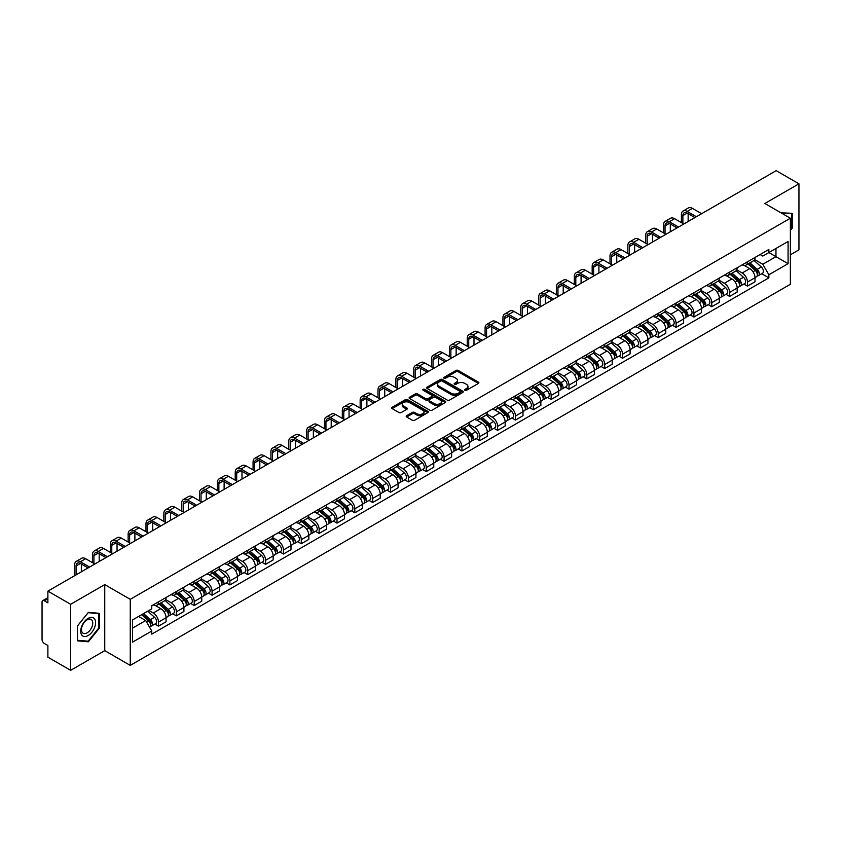 <?xml version="1.0" encoding="UTF-8"?>
<svg xmlns="http://www.w3.org/2000/svg" width="841" height="841" viewBox="0 0 841 841"><rect width="100%" height="100%" fill="white"/><g stroke="black" fill="none" stroke-linecap="round" stroke-linejoin="round"><path stroke-width="1.26" d="M464.926 390.298A1.114 0.641 0 0 0 466.492 390.298L478.424 383.412A1.587 0.915 0 0 0 478.886 382.76A1.587 0.915 0 0 0 478.424 382.119L458.208 370.45A1.587 0.915 0 0 0 455.969 370.45L444.037 377.336A1.114 0.641 0 0 0 445.604 378.24L447.149 377.346A5.078 2.933 0 0 1 454.34 377.346L456.022 378.324A5.078 2.933 0 0 1 457.515 380.395A5.078 2.933 0 0 1 456.022 382.476L454.476 383.359A1.114 0.641 0 0 0 456.053 384.274L457.599 383.38A5.078 2.933 0 0 1 464.779 383.38L466.461 384.348A5.078 2.933 0 0 1 467.953 386.429A5.078 2.933 0 0 1 466.461 388.5L464.926 389.394A1.114 0.641 0 0 0 464.926 390.298L464.926 389.394M406.666 415.696A1.587 0.915 0 0 0 406.203 416.348A1.587 0.915 0 0 0 406.666 416.999L412.342 420.269A1.587 0.915 0 0 0 414.581 420.269L427.838 412.616A1.587 0.915 0 0 0 428.3 411.974A1.587 0.915 0 0 0 427.838 411.323L407.622 399.654A1.587 0.915 0 0 0 405.373 399.654L392.127 407.307A1.587 0.915 0 0 0 391.664 407.948A1.587 0.915 0 0 0 392.127 408.6L398.97 412.553A1.587 0.915 0 0 0 401.22 412.553L406.897 409.283A1.587 0.915 0 0 0 407.359 408.631A1.587 0.915 0 0 0 406.897 407.98L403.491 406.024A4.247 2.449 0 0 1 402.25 404.29A4.247 2.449 0 0 1 404.878 402.019A4.247 2.449 0 0 1 409.504 402.555L422.813 410.24A4.247 2.449 0 0 1 424.053 411.974A4.247 2.449 0 0 1 421.436 414.235A4.247 2.449 0 0 1 416.8 413.709L414.581 412.426A1.587 0.915 0 0 0 412.342 412.426L406.666 415.696L406.666 416.999M130.26 599.328L104.747 584.6L70.655 604.29L47.884 591.139L776.18 170.66L798.95 183.811L764.858 203.49L790.372 218.218L130.26 599.328L130.26 665.389L790.372 284.269L790.372 218.218M447.265 400.106A1.587 0.915 0 0 0 449.504 400.106L462.76 392.453A1.587 0.915 0 0 0 463.223 391.811A1.587 0.915 0 0 0 462.76 391.16L442.545 379.491A1.587 0.915 0 0 0 440.295 379.491L427.049 387.144A1.587 0.915 0 0 0 426.587 387.785A1.587 0.915 0 0 0 427.049 388.437L447.265 400.106M423.622 390.539A1.114 0.641 0 0 1 424.747 390.697L424.747 389.372L445.299 401.241A1.587 0.915 0 0 1 445.762 401.893A1.587 0.915 0 0 1 445.299 402.534L432.043 410.187A1.587 0.915 0 0 1 429.804 410.187L409.588 398.518L409.588 397.225A1.587 0.915 0 0 0 409.125 397.867A1.587 0.915 0 0 0 409.588 398.518M409.588 397.225L415.254 393.945A1.587 0.915 0 0 1 417.504 393.945L425.704 398.676A1.587 0.915 0 0 0 427.943 398.676L431.706 396.51A1.587 0.915 0 0 0 432.179 395.859A1.587 0.915 0 0 0 431.706 395.207L423.17 390.287A1.114 0.641 0 0 1 424.747 389.372M70.655 604.29L70.655 670.34L47.884 657.189L47.884 645.499L44.342 643.46A3.238 1.871 -120 0 1 42.05 639.496L42.05 602.103A3.238 1.871 -120 0 1 42.723 600.621L47.884 597.646M790.372 254.812L798.95 249.861L798.95 183.811M70.655 670.34L104.747 650.65L130.26 665.389M47.884 591.139L47.884 602.829L44.342 600.789A3.238 1.871 -120 0 0 42.723 600.621M747.47 261.814A7.443 4.3 60 0 1 745.925 265.157L753.473 260.794A7.443 4.3 -120 0 0 755.018 257.451M736.748 269.824L742.204 272.978A7.443 4.3 60 0 1 747.47 282.092L755.018 277.73A7.443 4.3 -120 0 0 749.752 268.615L744.348 265.493M755.018 277.73L755.018 281.756L747.47 286.119L743.843 284.027M745.925 265.157A7.443 4.3 60 0 1 742.267 264.82M747.47 282.092L747.47 286.119M729.62 272.116A7.443 4.3 60 0 1 728.075 275.459L735.633 271.096A7.443 4.3 -120 0 0 737.168 267.753M726.004 294.329L729.62 296.421L737.168 292.069L737.168 288.032A7.443 4.3 -120 0 0 731.912 278.918L726.508 275.795M728.075 275.459A7.443 4.3 60 0 1 724.416 275.123M718.908 280.127L724.353 283.28A7.443 4.3 60 0 1 729.62 292.395L729.62 296.421M711.77 282.418A7.443 4.3 60 0 1 710.235 285.761L717.783 281.399A7.443 4.3 -120 0 0 719.328 278.066M708.154 304.642L711.77 306.723L719.328 302.371L719.328 298.334A7.443 4.3 -120 0 0 714.062 289.22L708.658 286.108M710.235 285.761A7.443 4.3 60 0 1 706.566 285.425M701.058 290.439L706.514 293.583A7.443 4.3 60 0 1 711.77 302.697L711.77 306.723M693.93 292.721A7.443 4.3 60 0 1 692.385 296.064L699.933 291.711A7.443 4.3 -120 0 0 701.478 288.368M690.303 314.944L693.93 317.036L701.478 312.673L701.478 308.647A7.443 4.3 -120 0 0 696.211 299.533L690.808 296.41M692.385 296.064A7.443 4.3 60 0 1 688.726 295.727M683.207 300.742L688.663 303.885A7.443 4.3 60 0 1 693.93 312.999L693.93 317.036M676.08 303.033A7.443 4.3 60 0 1 674.535 306.366L682.093 302.014A7.443 4.3 -120 0 0 683.628 298.671M672.464 325.246L676.08 327.338L683.628 322.976L683.628 318.949A7.443 4.3 -120 0 0 678.372 309.835L672.968 306.713M674.535 306.366A7.443 4.3 60 0 1 670.876 306.029M665.368 311.044L670.813 314.187A7.443 4.3 60 0 1 676.08 323.301L676.08 327.338M658.23 313.336A7.443 4.3 60 0 1 656.695 316.679L664.243 312.316A7.443 4.3 -120 0 0 665.778 308.973M654.613 335.548L658.23 337.64L665.788 333.278L665.788 329.252A7.443 4.3 -120 0 0 660.521 320.137L655.118 317.015M656.695 316.679A7.443 4.3 60 0 1 653.026 316.342M647.517 321.346L652.973 324.5A7.443 4.3 60 0 1 658.23 333.614L658.23 337.64M640.39 323.638A7.443 4.3 60 0 1 638.845 326.981L646.393 322.618A7.443 4.3 -120 0 0 647.938 319.275M636.763 345.851L640.39 347.943L647.938 343.58L647.938 339.554A7.443 4.3 -120 0 0 642.671 330.439L637.268 327.317M638.845 326.981A7.443 4.3 60 0 1 635.176 326.644M629.667 331.648L635.123 334.802A7.443 4.3 60 0 1 640.39 343.916L640.39 347.943M622.54 333.94A7.443 4.3 60 0 1 620.994 337.283L628.542 332.92A7.443 4.3 -120 0 0 630.088 329.577M618.913 356.153L622.54 358.245L630.088 353.893L630.088 349.856A7.443 4.3 -120 0 0 624.831 340.742L619.418 337.619M620.994 337.283A7.443 4.3 60 0 1 617.336 336.947M611.817 341.951L617.273 345.104A7.443 4.3 60 0 1 622.54 354.219L622.54 358.245M604.69 344.242A7.443 4.3 60 0 1 603.155 347.585L610.703 343.223A7.443 4.3 -120 0 0 612.237 339.89M601.073 366.466L604.69 368.547L612.237 364.195L612.237 360.158A7.443 4.3 -120 0 0 606.981 351.044L601.578 347.932M603.155 347.585A7.443 4.3 60 0 1 599.486 347.249M593.977 352.263L599.433 355.407A7.443 4.3 60 0 1 604.69 364.521L604.69 368.547M586.839 354.545A7.443 4.3 60 0 1 585.304 357.888L592.852 353.525A7.443 4.3 -120 0 0 594.398 350.192M583.223 376.768L586.839 378.86L594.398 374.497L594.398 370.471A7.443 4.3 -120 0 0 589.131 361.357L583.728 358.234M585.304 357.888A7.443 4.3 60 0 1 581.636 357.551M576.127 362.566L581.583 365.709A7.443 4.3 60 0 1 586.839 374.823L586.839 378.86M569 364.857A7.443 4.3 60 0 1 567.454 368.19L575.002 363.838A7.443 4.3 -120 0 0 576.548 360.495M565.373 387.07L569 389.162L576.548 384.8L576.548 380.773A7.443 4.3 -120 0 0 571.281 371.659L565.877 368.537M567.454 368.19A7.443 4.3 60 0 1 563.796 367.853M558.277 372.868L563.733 376.011A7.443 4.3 60 0 1 569 385.125L569 389.162M551.149 375.16A7.443 4.3 60 0 1 549.604 378.492L557.163 374.14A7.443 4.3 -120 0 0 558.697 370.797M547.533 397.373L551.149 399.464L558.697 395.102L558.697 391.076A7.443 4.3 -120 0 0 553.441 381.961L548.038 378.839M549.604 378.492A7.443 4.3 60 0 1 545.946 378.166M540.437 383.17L545.883 386.324A7.443 4.3 60 0 1 551.149 395.438L551.149 399.464M533.299 385.462A7.443 4.3 60 0 1 531.764 388.805L539.312 384.442A7.443 4.3 -120 0 0 540.858 381.099M529.683 407.675L533.299 409.767L540.858 405.404L540.858 401.378A7.443 4.3 -120 0 0 535.591 392.263L530.187 389.141M531.764 388.805A7.443 4.3 60 0 1 528.095 388.468M522.587 393.472L528.043 396.626A7.443 4.3 60 0 1 533.299 405.74L533.299 409.767M515.459 395.764A7.443 4.3 60 0 1 513.914 399.107L521.462 394.744A7.443 4.3 -120 0 0 523.007 391.401M511.833 417.977L515.459 420.069L523.007 415.706L523.007 411.68A7.443 4.3 -120 0 0 517.741 402.566L512.337 399.443M513.914 399.107A7.443 4.3 60 0 1 510.256 398.771M504.737 403.775L510.193 406.928A7.443 4.3 60 0 1 515.459 416.043L515.459 420.069M497.609 406.066A7.443 4.3 60 0 1 496.064 409.409L503.622 405.047A7.443 4.3 -120 0 0 505.157 401.704M493.993 428.29L497.609 430.371L505.157 426.019L505.157 421.982A7.443 4.3 -120 0 0 499.901 412.868L494.487 409.746M496.064 409.409A7.443 4.3 60 0 1 492.405 409.073M486.897 414.077L492.342 417.231A7.443 4.3 60 0 1 497.609 426.345L497.609 430.371M479.759 416.369A7.443 4.3 60 0 1 478.224 419.712L485.772 415.349A7.443 4.3 -120 0 0 487.307 412.016M476.143 438.592L479.759 440.673L487.317 436.321L487.317 432.295A7.443 4.3 -120 0 0 482.051 423.17L476.647 420.058M478.224 419.712A7.443 4.3 60 0 1 474.555 419.375M469.047 424.39L474.503 427.533A7.443 4.3 60 0 1 479.759 436.647L479.759 440.673M461.919 426.671A7.443 4.3 60 0 1 460.374 430.014L467.922 425.662A7.443 4.3 -120 0 0 469.467 422.319M458.292 448.894L461.919 450.986L469.467 446.624L469.467 442.597A7.443 4.3 -120 0 0 464.2 433.483L458.797 430.361M460.374 430.014A7.443 4.3 60 0 1 456.705 429.677M451.197 434.692L456.652 437.835A7.443 4.3 60 0 1 461.919 446.949L461.919 450.986M444.069 436.984A7.443 4.3 60 0 1 442.524 440.316L450.072 435.964A7.443 4.3 -120 0 0 451.617 432.621M440.442 459.197L444.069 461.288L451.617 456.926L451.617 452.9A7.443 4.3 -120 0 0 446.35 443.785L440.947 440.663M442.524 440.316A7.443 4.3 60 0 1 438.865 439.98M433.346 444.994L438.802 448.137A7.443 4.3 60 0 1 444.069 457.262L444.069 461.288M426.219 447.286A7.443 4.3 60 0 1 424.684 450.629L432.232 446.266A7.443 4.3 -120 0 0 433.767 442.923M422.603 469.499L426.219 471.591L433.767 467.228L433.767 463.202A7.443 4.3 -120 0 0 428.511 454.087L423.107 450.965M424.684 450.629A7.443 4.3 60 0 1 421.015 450.292M415.507 455.296L420.963 458.45A7.443 4.3 60 0 1 426.219 467.564L426.219 471.591M408.369 457.588A7.443 4.3 60 0 1 406.834 460.931L414.382 456.568A7.443 4.3 -120 0 0 415.927 453.225M404.752 479.801L408.369 481.893L415.927 477.53L415.927 473.504A7.443 4.3 -120 0 0 410.66 464.39L405.257 461.267M406.834 460.931A7.443 4.3 60 0 1 403.165 460.595M397.656 465.599L403.112 468.752A7.443 4.3 60 0 1 408.369 477.867L408.369 481.893M390.529 467.89A7.443 4.3 60 0 1 388.984 471.233L396.531 466.871A7.443 4.3 -120 0 0 398.077 463.528M386.902 490.103L390.529 492.195L398.077 487.843L398.077 483.806A7.443 4.3 -120 0 0 392.81 474.692L387.407 471.57M388.984 471.233A7.443 4.3 60 0 1 385.325 470.897M379.806 475.901L385.262 479.055A7.443 4.3 60 0 1 390.529 488.169L390.529 492.195M372.679 478.193A7.443 4.3 60 0 1 371.133 481.536L378.692 477.173A7.443 4.3 -120 0 0 380.227 473.84M369.062 500.416L372.679 502.498L380.227 498.145L380.227 494.119A7.443 4.3 -120 0 0 374.97 484.994L369.567 481.882M371.133 481.536A7.443 4.3 60 0 1 367.475 481.199M361.966 486.214L367.412 489.357A7.443 4.3 60 0 1 372.679 498.471L372.679 502.498M354.828 488.495A7.443 4.3 60 0 1 353.294 491.838L360.842 487.486A7.443 4.3 -120 0 0 362.387 484.143M351.212 510.718L354.828 512.81L362.387 508.448L362.387 504.421A7.443 4.3 -120 0 0 357.12 495.307L351.717 492.185M353.294 491.838A7.443 4.3 60 0 1 349.625 491.501M344.116 496.516L349.572 499.659A7.443 4.3 60 0 1 354.828 508.773L354.828 512.81M336.989 498.808A7.443 4.3 60 0 1 335.443 502.14L342.991 497.788A7.443 4.3 -120 0 0 344.537 494.445M333.362 521.021L336.989 523.113L344.537 518.75L344.537 514.724A7.443 4.3 -120 0 0 339.27 505.609L333.866 502.487M335.443 502.14A7.443 4.3 60 0 1 331.775 501.804M326.266 506.818L331.722 509.961A7.443 4.3 60 0 1 336.989 519.086L336.989 523.113M319.138 509.11A7.443 4.3 60 0 1 317.593 512.453L325.152 508.09A7.443 4.3 -120 0 0 326.686 504.747M315.522 531.323L319.138 533.415L326.686 529.052L326.686 525.026A7.443 4.3 -120 0 0 321.43 515.911L316.016 512.789M317.593 512.453A7.443 4.3 60 0 1 313.935 512.116M308.426 517.12L313.872 520.274A7.443 4.3 60 0 1 319.138 529.388L319.138 533.415M301.288 519.412A7.443 4.3 60 0 1 299.753 522.755L307.301 518.392A7.443 4.3 -120 0 0 308.836 515.049M297.672 541.625L301.288 543.717L308.836 539.354L308.836 535.328A7.443 4.3 -120 0 0 303.58 526.214L298.177 523.091M299.753 522.755A7.443 4.3 60 0 1 296.085 522.419M290.576 527.423L296.032 530.576A7.443 4.3 60 0 1 301.288 539.691L301.288 543.717M283.438 529.714A7.443 4.3 60 0 1 281.903 533.057L289.451 528.695A7.443 4.3 -120 0 0 290.997 525.352M279.822 551.927L283.449 554.019L290.997 549.667L290.997 545.63A7.443 4.3 -120 0 0 285.73 536.516L280.326 533.394M281.903 533.057A7.443 4.3 60 0 1 278.234 532.721M272.726 537.725L278.182 540.879A7.443 4.3 60 0 1 283.449 549.993L283.449 554.019M265.598 540.017A7.443 4.3 60 0 1 264.053 543.36L271.601 538.997A7.443 4.3 -120 0 0 273.146 535.664M261.971 562.24L265.598 564.322L273.146 559.969L273.146 555.933A7.443 4.3 -120 0 0 267.88 546.818L262.476 543.707M264.053 543.36A7.443 4.3 60 0 1 260.395 543.023M254.876 548.038L260.332 551.181A7.443 4.3 60 0 1 265.598 560.295L265.598 564.322M247.748 550.319A7.443 4.3 60 0 1 246.203 553.662L253.761 549.299A7.443 4.3 -120 0 0 255.296 545.967M244.132 572.542L247.748 574.634L255.296 570.272L255.296 566.245A7.443 4.3 -120 0 0 250.04 557.131L244.636 554.009M246.203 553.662A7.443 4.3 60 0 1 242.544 553.325M237.036 558.34L242.492 561.483A7.443 4.3 60 0 1 247.748 570.597L247.748 574.634M229.898 560.632A7.443 4.3 60 0 1 228.363 563.964L235.911 559.612A7.443 4.3 -120 0 0 237.456 556.269M226.282 582.845L229.898 584.937L237.456 580.574L237.456 576.548A7.443 4.3 -120 0 0 232.19 567.433L226.786 564.311M228.363 563.964A7.443 4.3 60 0 1 224.694 563.628M219.186 568.642L224.642 571.785A7.443 4.3 60 0 1 229.898 580.9L229.898 584.937M212.058 570.934A7.443 4.3 60 0 1 210.513 574.266L218.061 569.914A7.443 4.3 -120 0 0 219.606 566.571M208.431 593.147L212.058 595.239L219.606 590.876L219.606 586.85A7.443 4.3 -120 0 0 214.339 577.735L208.936 574.613M210.513 574.266A7.443 4.3 60 0 1 206.854 573.94M201.335 578.944L206.791 582.098A7.443 4.3 60 0 1 212.058 591.212L212.058 595.239M194.208 581.236A7.443 4.3 60 0 1 192.663 584.579L200.221 580.216A7.443 4.3 -120 0 0 201.756 576.873M190.592 603.449L194.208 605.541L201.756 601.178L201.756 597.152A7.443 4.3 -120 0 0 196.5 588.038L191.096 584.915M192.663 584.579A7.443 4.3 60 0 1 189.004 584.243M183.496 589.247L188.941 592.4A7.443 4.3 60 0 1 194.208 601.515L194.208 605.541M176.358 591.538A7.443 4.3 60 0 1 174.823 594.881L182.371 590.519A7.443 4.3 -120 0 0 183.916 587.176M172.741 613.751L176.358 615.843L183.916 611.491L183.916 607.454A7.443 4.3 -120 0 0 178.649 598.34L173.246 595.218M174.823 594.881A7.443 4.3 60 0 1 171.154 594.545M165.645 599.549L171.101 602.703A7.443 4.3 60 0 1 176.358 611.817L176.358 615.843M158.518 601.841A7.443 4.3 60 0 1 156.973 605.184L164.521 600.821A7.443 4.3 -120 0 0 166.066 597.478M154.891 624.064L158.518 626.146L166.066 621.793L166.066 617.757A7.443 4.3 -120 0 0 160.799 608.642L155.396 605.531M156.973 605.184A7.443 4.3 60 0 1 153.304 604.847M148.899 610.492L153.251 613.005A7.443 4.3 60 0 1 158.518 622.119L158.518 626.146M760.106 254.518L762.798 256.063L788.08 241.472L775.959 248.473L775.959 256.663L762.798 264.253L754.598 259.522M132.542 628.132L145.703 620.532L151.769 631.034L132.542 642.135L132.542 619.943L151.769 608.842L151.769 605.741L768.863 249.462L768.863 252.563L788.08 263.664L768.863 274.755L762.798 264.253M788.08 241.472L788.08 263.664M151.769 631.034L151.769 634.146L768.863 277.866L768.863 274.755M790.372 230.402L792.254 228.058L792.254 213.341L780.9 212.752L791.686 213.635L791.686 227.89L790.372 229.53M104.747 584.6L104.747 650.65M77.34 640.81L88.379 641.799L99.427 628.059L99.427 613.341L88.379 612.353L77.34 626.093L77.34 640.81M145.703 620.532L138.607 616.442M761.694 273.724L768.863 277.866M791.686 227.722L792.254 228.058M87.222 641.115L88.379 641.799M98.849 627.733L99.427 628.059M465.367 390.455L466.461 389.825A5.078 2.933 0 0 0 467.953 387.743L467.953 386.429M457.515 380.395L457.515 381.719A5.078 2.933 0 0 1 456.022 383.79L454.918 384.432M478.403 383.422L458.208 371.764A1.587 0.915 0 0 0 455.969 371.764L444.479 378.397M462.739 392.463L442.545 380.815A1.587 0.915 0 0 0 440.295 380.815L427.07 388.447L427.049 387.144M459.953 392.263A1.114 0.641 0 0 0 459.953 391.349L442.208 381.11A1.114 0.641 0 0 0 440.642 381.11L439.013 382.045A5.078 2.933 0 0 0 437.52 384.127A5.078 2.933 0 0 0 439.013 386.198L451.133 393.199A5.078 2.933 0 0 0 458.324 393.199L459.953 392.263L459.953 393.577A1.114 0.641 0 0 0 460.279 393.125L460.279 391.811M437.52 384.127L437.52 385.451A5.078 2.933 0 0 0 439.013 387.522L439.013 386.198M459.953 393.577L458.324 394.524A5.078 2.933 0 0 1 451.133 394.524L439.013 387.522M409.609 398.529L415.254 395.27L415.254 393.945M432.179 395.859L432.179 397.183A1.587 0.915 0 0 1 431.706 397.825L427.943 400.001A1.587 0.915 0 0 1 425.704 400.001L417.504 395.27A1.587 0.915 0 0 0 415.254 395.27M424.747 390.697L445.278 402.555M434.208 403.596A4.247 2.449 0 0 0 438.834 404.122A4.247 2.449 0 0 0 441.462 401.861A4.247 2.449 0 0 0 440.211 400.127L435.533 397.415A1.587 0.915 0 0 0 433.283 397.415L429.52 399.591A1.587 0.915 0 0 0 429.057 400.232A1.587 0.915 0 0 0 429.52 400.884L434.208 403.596L434.208 404.91A4.247 2.449 0 0 0 438.834 405.446A4.247 2.449 0 0 0 441.462 403.175L441.462 401.861M429.057 400.232L429.057 401.556A1.587 0.915 0 0 0 429.52 402.208L429.52 400.884M434.208 404.91L429.52 402.208M424.053 411.974L424.053 413.288A4.247 2.449 0 0 1 421.436 415.559A4.247 2.449 0 0 1 416.8 415.023L414.581 413.751A1.587 0.915 0 0 0 412.342 413.751L406.687 417.01M402.25 404.29L402.25 405.614A4.247 2.449 0 0 0 403.491 407.338L403.491 406.024M406.897 407.98L406.897 409.283L403.491 407.338M427.817 412.637L407.622 400.978A1.587 0.915 0 0 0 405.373 400.978L392.148 408.61M747.985 263.969L755.26 270.455A4.047 2.334 60 0 1 756.522 276.71L755.018 277.583M748.175 264.137L751.602 266.113M748.721 263.538L756.805 270.76A1.945 1.125 60 0 1 757.415 273.767A1.945 1.125 60 0 1 757.247 273.84M749.93 262.844L757.205 269.33A4.047 2.334 60 0 1 758.466 275.585A4.047 2.334 60 0 1 757.247 275.722M753.988 260.405L761.315 266.954A4.047 2.334 60 0 1 762.587 273.209L758.466 275.585M682.881 223.475L682.881 215.611A6.066 3.501 60 0 1 684.143 212.836A6.066 3.501 60 0 1 687.181 213.13L694.897 217.588M701.646 213.698L692.437 208.379A8.168 4.72 -120 0 0 688.358 207.969L683.092 211.007A8.168 4.72 -120 0 0 681.399 214.749L681.399 222.613M696.39 216.736L687.181 211.417A8.168 4.72 -120 0 0 683.092 211.007M688.148 221.488L688.148 213.698M730.135 274.271L737.41 280.757A4.047 2.334 60 0 1 738.682 287.012L737.168 287.885M730.324 274.439L733.751 276.416M730.871 273.851L738.966 281.062A1.945 1.125 60 0 1 739.575 284.069A1.945 1.125 60 0 1 739.397 284.142M732.08 273.146L739.355 279.632A4.047 2.334 60 0 1 740.627 285.887A4.047 2.334 60 0 1 739.407 286.024M736.138 270.707L743.476 277.257A4.047 2.334 60 0 1 744.748 283.512L740.627 285.887M712.285 284.573L719.56 291.06A4.047 2.334 60 0 1 720.832 297.315L719.318 298.187M712.485 284.742L715.901 286.718M713.021 284.153L721.115 291.375A1.945 1.125 60 0 1 721.725 294.371A1.945 1.125 60 0 1 721.546 294.445M714.23 283.449L721.504 289.945A4.047 2.334 60 0 1 722.776 296.19A4.047 2.334 60 0 1 721.557 296.326M718.288 281.02L725.625 287.559A4.047 2.334 60 0 1 726.897 293.814L722.776 296.19M790.982 213.225L791.686 213.635M94.591 618.934A10.512 6.076 120 0 0 84.436 621.657A10.512 6.076 120 0 0 81.714 634.955A10.512 6.076 120 0 0 91.869 632.232A10.512 6.076 120 0 0 94.591 618.934M91.984 620.269A7.958 4.594 120 0 0 91.091 619.449A7.958 4.594 120 0 0 83.69 623.16A7.958 4.594 120 0 0 82.239 632.4A7.958 4.594 120 0 0 83.133 633.231A7.958 4.594 120 0 0 90.544 629.52A7.958 4.594 120 0 0 91.984 620.269M88.158 641.199L77.456 640.253L77.456 625.988L88.158 612.679L98.849 613.636L98.849 627.901L88.158 641.199M98.145 613.226L98.849 613.636M665.042 233.777L665.042 225.914A6.066 3.501 60 0 1 666.293 223.138A6.066 3.501 60 0 1 669.331 223.433L677.047 227.9M683.807 224L674.587 218.681A8.168 4.72 -120 0 0 670.508 218.282L665.242 221.32A8.168 4.72 -120 0 0 663.549 225.052L663.549 232.915M678.54 227.038L669.331 221.719A8.168 4.72 -120 0 0 665.242 221.32M670.298 231.79L670.298 224M647.192 244.079L647.192 236.216A6.066 3.501 60 0 1 648.453 233.441A6.066 3.501 60 0 1 651.481 233.745L659.207 238.203M665.956 234.303L656.747 228.983A8.168 4.72 -120 0 0 652.658 228.584L647.402 231.622A8.168 4.72 -120 0 0 645.709 235.364L645.709 243.217M660.69 237.341L651.481 232.021A8.168 4.72 -120 0 0 647.402 231.622M652.458 242.092L652.458 234.303M694.445 294.876L701.72 301.362A4.047 2.334 60 0 1 702.981 307.617L701.478 308.489M694.634 295.054L698.062 297.031M695.181 294.455L703.265 301.677A1.945 1.125 60 0 1 703.875 304.673A1.945 1.125 60 0 1 703.696 304.747M696.39 293.751L703.665 300.248A4.047 2.334 60 0 1 704.926 306.502A4.047 2.334 60 0 1 703.707 306.629M700.448 291.322L707.775 297.861A4.047 2.334 60 0 1 709.047 304.116L704.926 306.502M676.595 305.178L683.87 311.675A4.047 2.334 60 0 1 685.142 317.93L683.628 318.792M676.784 305.357L680.211 307.333M677.331 304.757L685.426 311.979A1.945 1.125 60 0 1 686.035 314.986A1.945 1.125 60 0 1 685.857 315.049M678.54 304.064L685.814 310.55A4.047 2.334 60 0 1 687.086 316.805A4.047 2.334 60 0 1 685.857 316.931M682.598 301.625L689.935 308.174A4.047 2.334 60 0 1 691.197 314.429L687.086 316.805M658.745 315.491L666.019 321.977A4.047 2.334 60 0 1 667.291 328.232L665.778 329.104M658.945 315.659L662.361 317.635M659.481 315.06L667.575 322.282A1.945 1.125 60 0 1 668.185 325.288A1.945 1.125 60 0 1 668.006 325.351M660.69 314.366L667.964 320.852A4.047 2.334 60 0 1 669.236 327.107A4.047 2.334 60 0 1 668.017 327.233M664.747 311.927L672.085 318.476A4.047 2.334 60 0 1 673.357 324.731L669.236 327.107M629.341 254.381L629.341 246.518A6.066 3.501 60 0 1 630.603 243.743A6.066 3.501 60 0 1 633.63 244.048L641.357 248.505M648.106 244.605L638.897 239.286A8.168 4.72 -120 0 0 634.808 238.886L629.552 241.924A8.168 4.72 -120 0 0 627.859 245.667L627.859 253.519M642.85 247.643L633.63 242.324A8.168 4.72 -120 0 0 629.552 241.924M634.608 252.405L634.608 244.605M611.502 264.684L611.502 256.831A6.066 3.501 60 0 1 612.753 254.045A6.066 3.501 60 0 1 615.791 254.35L623.507 258.807M630.256 254.907L621.047 249.598A8.168 4.72 -120 0 0 616.968 249.188L611.701 252.226A8.168 4.72 -120 0 0 610.009 255.969L610.009 263.832M625 257.945L615.791 252.636A8.168 4.72 -120 0 0 611.701 252.226M616.758 262.707L616.758 254.907M593.651 274.986L593.651 267.133A6.066 3.501 60 0 1 594.913 264.347A6.066 3.501 60 0 1 597.94 264.652L605.667 269.109M612.416 265.209L603.207 259.901A8.168 4.72 -120 0 0 599.118 259.491L593.851 262.529A8.168 4.72 -120 0 0 592.169 266.271L592.169 274.134M607.149 268.247L597.94 262.939A8.168 4.72 -120 0 0 593.851 262.529M598.918 273.01L598.918 265.209M640.905 325.793L648.169 332.279A4.047 2.334 60 0 1 649.441 338.534L647.938 339.407M641.094 325.961L644.521 327.937M641.63 325.362L649.725 332.584A1.945 1.125 60 0 1 650.335 335.591A1.945 1.125 60 0 1 650.156 335.664M642.85 324.668L650.114 331.154A4.047 2.334 60 0 1 651.386 337.409A4.047 2.334 60 0 1 650.167 337.535M646.897 322.229L654.235 328.778A4.047 2.334 60 0 1 655.507 335.033L651.386 337.409M575.801 285.299L575.801 277.435A6.066 3.501 60 0 1 577.063 274.66A6.066 3.501 60 0 1 580.09 274.954L587.817 279.412M594.566 275.522L585.357 270.203A8.168 4.72 -120 0 0 581.268 269.793L576.011 272.831A8.168 4.72 -120 0 0 574.319 276.573L574.319 284.437M589.299 278.56L580.09 273.241A8.168 4.72 -120 0 0 576.011 272.831M581.068 283.312L581.068 275.522M623.055 336.095L630.33 342.581A4.047 2.334 60 0 1 631.602 348.836L630.088 349.709M623.244 336.263L626.671 338.24M623.791 335.675L631.885 342.886A1.945 1.125 60 0 1 632.485 345.893A1.945 1.125 60 0 1 632.316 345.966M625 334.97L632.274 341.457A4.047 2.334 60 0 1 633.546 347.711A4.047 2.334 60 0 1 632.316 347.848M629.057 332.531L636.395 339.081A4.047 2.334 60 0 1 637.657 345.336L633.546 347.711M557.961 295.601L557.961 287.738A6.066 3.501 60 0 1 559.212 284.962A6.066 3.501 60 0 1 562.251 285.257L569.967 289.714M576.716 285.824L567.507 280.505A8.168 4.72 -120 0 0 563.428 280.106L558.161 283.144A8.168 4.72 -120 0 0 556.469 286.876L556.469 294.739M571.46 288.862L562.251 283.543A8.168 4.72 -120 0 0 558.161 283.144M563.218 293.614L563.218 285.824M605.205 346.397L612.479 352.884A4.047 2.334 60 0 1 613.751 359.139L612.237 360.011M605.404 346.566L608.821 348.542M605.941 345.977L614.035 353.199A1.945 1.125 60 0 1 614.645 356.195A1.945 1.125 60 0 1 614.466 356.269M607.149 345.273L614.424 351.759A4.047 2.334 60 0 1 615.696 358.014A4.047 2.334 60 0 1 614.477 358.15M611.207 342.844L618.545 349.383A4.047 2.334 60 0 1 619.817 355.638L615.696 358.014M540.111 305.903L540.111 298.04A6.066 3.501 60 0 1 541.362 295.265A6.066 3.501 60 0 1 544.4 295.569L552.127 300.027M558.876 296.127L549.667 290.807A8.168 4.72 -120 0 0 545.578 290.408L540.311 293.446A8.168 4.72 -120 0 0 538.618 297.178L538.618 305.041M553.609 299.165L544.4 293.845A8.168 4.72 -120 0 0 540.311 293.446M545.367 303.916L545.367 296.127M587.365 356.7L594.629 363.186A4.047 2.334 60 0 1 595.901 369.441L594.398 370.313M587.554 356.868L590.981 358.844M588.09 356.279L596.185 363.501A1.945 1.125 60 0 1 596.795 366.497A1.945 1.125 60 0 1 596.616 366.571M589.31 355.575L596.574 362.072A4.047 2.334 60 0 1 597.846 368.326A4.047 2.334 60 0 1 596.626 368.453M593.357 353.146L600.695 359.685A4.047 2.334 60 0 1 601.967 365.94L597.846 368.326M522.261 316.205L522.261 308.342A6.066 3.501 60 0 1 523.523 305.567A6.066 3.501 60 0 1 526.55 305.872L534.277 310.329M541.026 306.429L531.817 301.11A8.168 4.72 -120 0 0 527.727 300.71L522.471 303.748A8.168 4.72 -120 0 0 520.779 307.491L520.779 315.343M535.759 309.467L526.55 304.148A8.168 4.72 -120 0 0 522.471 303.748M527.528 314.219L527.528 306.429M569.515 367.002L576.789 373.499A4.047 2.334 60 0 1 578.051 379.754L576.548 380.616M569.704 367.181L573.131 369.157M570.251 366.581L578.335 373.803A1.945 1.125 60 0 1 578.944 376.8A1.945 1.125 60 0 1 578.776 376.873M571.46 365.877L578.734 372.374A4.047 2.334 60 0 1 579.996 378.629A4.047 2.334 60 0 1 578.776 378.755M575.517 363.449L582.845 369.998A4.047 2.334 60 0 1 584.117 376.253L579.996 378.629M504.411 326.508L504.411 318.644A6.066 3.501 60 0 1 505.672 315.869A6.066 3.501 60 0 1 508.71 316.174L516.427 320.631M523.176 316.731L513.967 311.412A8.168 4.72 -120 0 0 509.888 311.012L504.621 314.05A8.168 4.72 -120 0 0 502.929 317.793L502.929 325.646M517.919 319.769L508.71 314.46A8.168 4.72 -120 0 0 504.621 314.05M509.678 324.531L509.678 316.731M551.664 377.304L558.939 383.801A4.047 2.334 60 0 1 560.211 390.056L558.697 390.928M551.854 377.483L555.281 379.459M552.4 376.884L560.495 384.106A1.945 1.125 60 0 1 561.105 387.112A1.945 1.125 60 0 1 560.926 387.175M553.609 376.19L560.884 382.676A4.047 2.334 60 0 1 562.156 388.931A4.047 2.334 60 0 1 560.936 389.057M557.667 373.751L565.005 380.3A4.047 2.334 60 0 1 566.277 386.555L562.156 388.931M486.571 336.81L486.571 328.957A6.066 3.501 60 0 1 487.822 326.171A6.066 3.501 60 0 1 490.86 326.476L498.576 330.934M505.336 327.033L496.116 321.725A8.168 4.72 -120 0 0 492.038 321.315L486.771 324.353A8.168 4.72 -120 0 0 485.078 328.095L485.078 335.958M500.069 330.071L490.86 324.763A8.168 4.72 -120 0 0 486.771 324.353M491.827 334.834L491.827 327.033M533.814 387.617L541.089 394.103A4.047 2.334 60 0 1 542.361 400.358L540.847 401.231M534.014 387.785L537.431 389.761M534.55 387.186L542.645 394.408A1.945 1.125 60 0 1 543.254 397.415A1.945 1.125 60 0 1 543.076 397.478M535.759 386.492L543.034 392.978A4.047 2.334 60 0 1 544.306 399.233A4.047 2.334 60 0 1 543.086 399.359M539.817 384.053L547.155 390.602A4.047 2.334 60 0 1 548.427 396.857L544.306 399.233M468.721 347.112L468.721 339.259A6.066 3.501 60 0 1 469.982 336.484A6.066 3.501 60 0 1 473.01 336.778L480.737 341.236M487.486 337.346L478.277 332.027A8.168 4.72 -120 0 0 474.187 331.617L468.931 334.655A8.168 4.72 -120 0 0 467.239 338.397L467.239 346.261M482.219 340.384L473.01 335.065A8.168 4.72 -120 0 0 468.931 334.655M473.988 345.136L473.988 337.346M515.975 397.919L523.249 404.405A4.047 2.334 60 0 1 524.511 410.66L523.007 411.533M516.164 398.087L519.591 400.064M516.71 397.488L524.795 404.71A1.945 1.125 60 0 1 525.404 407.717A1.945 1.125 60 0 1 525.226 407.79M517.919 396.794L525.194 403.281A4.047 2.334 60 0 1 526.455 409.535A4.047 2.334 60 0 1 525.236 409.672M521.967 394.355L529.304 400.905A4.047 2.334 60 0 1 530.576 407.16L526.455 409.535M450.871 357.425L450.871 349.562A6.066 3.501 60 0 1 452.132 346.786A6.066 3.501 60 0 1 455.16 347.081L462.886 351.538M469.635 347.648L460.426 342.329A8.168 4.72 -120 0 0 456.337 341.919L451.081 344.957A8.168 4.72 -120 0 0 449.388 348.7L449.388 356.563M464.369 350.686L455.16 345.367A8.168 4.72 -120 0 0 451.081 344.957M456.137 355.438L456.137 347.648M498.124 408.221L505.399 414.708A4.047 2.334 60 0 1 506.671 420.963L505.157 421.835M498.314 408.39L501.741 410.366M498.86 407.801L506.955 415.023A1.945 1.125 60 0 1 507.565 418.019A1.945 1.125 60 0 1 507.386 418.093M500.069 407.097L507.344 413.583A4.047 2.334 60 0 1 508.616 419.838A4.047 2.334 60 0 1 507.386 419.974M504.127 404.668L511.465 411.207A4.047 2.334 60 0 1 512.726 417.462L508.616 419.838M433.031 367.727L433.031 359.864A6.066 3.501 60 0 1 434.282 357.089A6.066 3.501 60 0 1 437.32 357.393L445.036 361.851M451.785 357.951L442.576 352.631A8.168 4.72 -120 0 0 438.497 352.232L433.231 355.27A8.168 4.72 -120 0 0 431.538 359.002L431.538 366.865M446.529 360.989L437.32 355.669A8.168 4.72 -120 0 0 433.231 355.27M438.287 365.74L438.287 357.951M480.274 418.524L487.549 425.01A4.047 2.334 60 0 1 488.821 431.265L487.307 432.137M480.474 418.692L483.89 420.668M481.01 418.103L489.105 425.325A1.945 1.125 60 0 1 489.714 428.321A1.945 1.125 60 0 1 489.536 428.395M482.219 417.399L489.494 423.896A4.047 2.334 60 0 1 490.766 430.15A4.047 2.334 60 0 1 489.546 430.277M486.277 414.97L493.614 421.509A4.047 2.334 60 0 1 494.886 427.764L490.766 430.15M415.181 378.03L415.181 370.166A6.066 3.501 60 0 1 416.432 367.391A6.066 3.501 60 0 1 419.47 367.696L427.196 372.153M433.945 368.253L424.737 362.934A8.168 4.72 -120 0 0 420.647 362.534L415.38 365.572A8.168 4.72 -120 0 0 413.688 369.315L413.688 377.167M428.679 371.291L419.47 365.972A8.168 4.72 -120 0 0 415.38 365.572M420.447 376.043L420.447 368.253M462.434 428.826L469.699 435.323A4.047 2.334 60 0 1 470.971 441.578L469.467 442.44M462.624 429.005L466.051 430.981M463.16 428.405L471.254 435.627A1.945 1.125 60 0 1 471.864 438.624A1.945 1.125 60 0 1 471.685 438.697M464.379 427.701L471.643 434.198A4.047 2.334 60 0 1 472.915 440.453A4.047 2.334 60 0 1 471.696 440.579M468.426 425.273L475.764 431.822A4.047 2.334 60 0 1 477.036 438.077L472.915 440.453M397.33 388.332L397.33 380.468A6.066 3.501 60 0 1 398.592 377.693A6.066 3.501 60 0 1 401.62 377.998L409.346 382.455M416.095 378.555L406.886 373.236A8.168 4.72 -120 0 0 402.797 372.836L397.541 375.874A8.168 4.72 -120 0 0 395.848 379.617L395.848 387.47M410.829 381.593L401.62 376.274A8.168 4.72 -120 0 0 397.541 375.874M402.597 386.355L402.597 378.555M444.584 439.128L451.859 445.625A4.047 2.334 60 0 1 453.131 451.88L451.617 452.752M444.773 439.307L448.2 441.283M445.32 438.708L453.404 445.93A1.945 1.125 60 0 1 454.014 448.936A1.945 1.125 60 0 1 453.846 448.999M446.529 438.014L453.804 444.5A4.047 2.334 60 0 1 455.076 450.755A4.047 2.334 60 0 1 453.846 450.881M450.587 435.575L457.925 442.124A4.047 2.334 60 0 1 459.186 448.379L455.076 450.755M379.491 398.634L379.491 390.781A6.066 3.501 60 0 1 380.742 387.995A6.066 3.501 60 0 1 383.78 388.3L391.496 392.758M398.245 388.857L389.036 383.549A8.168 4.72 -120 0 0 384.957 383.139L379.69 386.177A8.168 4.72 -120 0 0 377.998 389.919L377.998 397.782M392.989 391.895L383.78 386.587A8.168 4.72 -120 0 0 379.69 386.177M384.747 396.658L384.747 388.857M426.734 449.441L434.009 455.927A4.047 2.334 60 0 1 435.281 462.182L433.767 463.055M426.934 449.609L430.35 451.585M427.47 449.01L435.564 456.232A1.945 1.125 60 0 1 436.174 459.239A1.945 1.125 60 0 1 435.995 459.302M428.679 448.316L435.953 454.802A4.047 2.334 60 0 1 437.225 461.057A4.047 2.334 60 0 1 436.006 461.183M432.737 445.877L440.074 452.426A4.047 2.334 60 0 1 441.346 458.681L437.225 461.057M361.641 408.936L361.641 401.083A6.066 3.501 60 0 1 362.892 398.308A6.066 3.501 60 0 1 365.93 398.602L373.656 403.06M380.405 399.17L371.196 393.851A8.168 4.72 -120 0 0 367.107 393.441L361.84 396.479A8.168 4.72 -120 0 0 360.148 400.221L360.148 408.085M375.139 402.208L365.93 396.889A8.168 4.72 -120 0 0 361.84 396.479M366.897 406.96L366.897 399.17M408.894 459.743L416.158 466.229A4.047 2.334 60 0 1 417.43 472.484L415.927 473.357M409.083 459.911L412.5 461.888M409.62 459.312L417.714 466.534A1.945 1.125 60 0 1 418.324 469.541A1.945 1.125 60 0 1 418.145 469.614M410.839 458.618L418.103 465.105A4.047 2.334 60 0 1 419.375 471.359A4.047 2.334 60 0 1 418.156 471.496M414.886 456.179L422.224 462.729A4.047 2.334 60 0 1 423.496 468.984L419.375 471.359M343.79 419.249L343.79 411.386A6.066 3.501 60 0 1 345.052 408.61A6.066 3.501 60 0 1 348.079 408.905L355.806 413.362M362.555 409.472L353.346 404.153A8.168 4.72 -120 0 0 349.257 403.743L344.001 406.781A8.168 4.72 -120 0 0 342.308 410.524L342.308 418.387M357.288 412.51L348.079 407.191A8.168 4.72 -120 0 0 344.001 406.781M349.057 417.262L349.057 409.472M391.044 470.045L398.319 476.532A4.047 2.334 60 0 1 399.58 482.787L398.077 483.659M391.233 470.214L394.66 472.19M391.78 469.625L399.864 476.836A1.945 1.125 60 0 1 400.474 479.843A1.945 1.125 60 0 1 400.305 479.917M392.989 468.921L400.263 475.407A4.047 2.334 60 0 1 401.525 481.662A4.047 2.334 60 0 1 400.305 481.798M397.047 466.492L404.374 473.031A4.047 2.334 60 0 1 405.646 479.286L401.525 481.662M325.94 429.551L325.94 421.688A6.066 3.501 60 0 1 327.202 418.913A6.066 3.501 60 0 1 330.24 419.207L337.956 423.675M344.705 419.775L335.496 414.455A8.168 4.72 -120 0 0 331.417 414.056L326.15 417.094A8.168 4.72 -120 0 0 324.458 420.826L324.458 428.689M339.449 422.813L330.24 417.493A8.168 4.72 -120 0 0 326.15 417.094M331.207 427.564L331.207 419.775M373.194 480.348L380.468 486.834A4.047 2.334 60 0 1 381.74 493.089L380.227 493.961M373.383 480.516L376.81 482.492M373.93 479.927L382.024 487.149A1.945 1.125 60 0 1 382.634 490.145A1.945 1.125 60 0 1 382.455 490.219M375.139 479.223L382.413 485.72A4.047 2.334 60 0 1 383.685 491.974A4.047 2.334 60 0 1 382.455 492.101M379.196 476.794L386.534 483.333A4.047 2.334 60 0 1 387.796 489.588L383.685 491.974M308.1 439.854L308.1 431.99A6.066 3.501 60 0 1 309.351 429.215A6.066 3.501 60 0 1 312.389 429.52L320.106 433.977M326.855 430.077L317.646 424.758A8.168 4.72 -120 0 0 313.567 424.358L308.3 427.396A8.168 4.72 -120 0 0 306.608 431.139L306.608 438.991M321.598 433.115L312.389 427.796A8.168 4.72 -120 0 0 308.3 427.396M313.357 437.867L313.357 430.077M355.344 490.65L362.618 497.147A4.047 2.334 60 0 1 363.89 503.391L362.376 504.264M355.543 490.829L358.96 492.805M356.079 490.229L364.174 497.452A1.945 1.125 60 0 1 364.784 500.448A1.945 1.125 60 0 1 364.605 500.521M357.288 489.525L364.563 496.022A4.047 2.334 60 0 1 365.835 502.277A4.047 2.334 60 0 1 364.616 502.403M361.346 487.097L368.684 493.646A4.047 2.334 60 0 1 369.956 499.89L365.835 502.277M290.25 450.156L290.25 442.292A6.066 3.501 60 0 1 291.512 439.517A6.066 3.501 60 0 1 294.539 439.822L302.266 444.279M309.015 440.379L299.806 435.06A8.168 4.72 -120 0 0 295.717 434.66L290.46 437.698A8.168 4.72 -120 0 0 288.768 441.441L288.768 449.294M303.748 443.417L294.539 438.098A8.168 4.72 -120 0 0 290.46 437.698M295.517 448.179L295.517 440.379M337.504 500.952L344.778 507.449A4.047 2.334 60 0 1 346.04 513.704L344.537 514.576M337.693 501.131L341.12 503.107M338.24 500.532L346.324 507.754A1.945 1.125 60 0 1 346.934 510.76A1.945 1.125 60 0 1 346.755 510.823M339.449 499.838L346.723 506.324A4.047 2.334 60 0 1 347.985 512.579A4.047 2.334 60 0 1 346.765 512.705M343.496 497.399L350.834 503.948A4.047 2.334 60 0 1 352.106 510.203L347.985 512.579M272.4 460.458L272.4 452.605A6.066 3.501 60 0 1 273.661 449.819A6.066 3.501 60 0 1 276.689 450.124L284.416 454.582M291.165 450.681L281.956 445.373A8.168 4.72 -120 0 0 277.866 444.963L272.61 448.001A8.168 4.72 -120 0 0 270.918 451.743L270.918 459.606M285.898 453.72L276.689 448.411A8.168 4.72 -120 0 0 272.61 448.001M277.667 458.482L277.667 450.681M319.654 511.265L326.928 517.751A4.047 2.334 60 0 1 328.2 524.006L326.686 524.879M319.843 511.433L323.27 513.409M320.389 510.834L328.484 518.056A1.945 1.125 60 0 1 329.094 521.063A1.945 1.125 60 0 1 328.915 521.126M321.598 510.14L328.873 516.626A4.047 2.334 60 0 1 330.145 522.881A4.047 2.334 60 0 1 328.915 523.007M325.656 507.701L332.994 514.25A4.047 2.334 60 0 1 334.255 520.505L330.145 522.881M254.56 470.76L254.56 462.907A6.066 3.501 60 0 1 255.811 460.132A6.066 3.501 60 0 1 258.849 460.426L266.565 464.884M273.314 460.984L264.106 455.675A8.168 4.72 -120 0 0 260.027 455.265L254.76 458.303A8.168 4.72 -120 0 0 253.067 462.045L253.067 469.909M268.058 464.032L258.849 458.713A8.168 4.72 -120 0 0 254.76 458.303M259.816 468.784L259.816 460.994M301.803 521.567L309.078 528.053A4.047 2.334 60 0 1 310.35 534.308L308.836 535.181M302.003 521.735L305.42 523.712M302.539 521.136L310.634 528.358A1.945 1.125 60 0 1 311.244 531.365A1.945 1.125 60 0 1 311.065 531.438M303.748 520.442L311.023 526.929A4.047 2.334 60 0 1 312.295 533.183A4.047 2.334 60 0 1 311.075 533.32M307.806 518.003L315.144 524.553A4.047 2.334 60 0 1 316.416 530.808L312.295 533.183M236.71 481.073L236.71 473.21A6.066 3.501 60 0 1 237.961 470.434A6.066 3.501 60 0 1 240.999 470.729L248.726 475.186M255.475 471.296L246.266 465.977A8.168 4.72 -120 0 0 242.176 465.567L236.91 468.605A8.168 4.72 -120 0 0 235.217 472.348L235.217 480.211M250.208 474.335L240.999 469.015A8.168 4.72 -120 0 0 236.91 468.605M241.977 479.086L241.977 471.296M283.964 531.869L291.228 538.356A4.047 2.334 60 0 1 292.5 544.611L290.997 545.483M284.153 532.038L287.58 534.014M284.689 531.449L292.784 538.66A1.945 1.125 60 0 1 293.393 541.667A1.945 1.125 60 0 1 293.215 541.741M285.908 530.745L293.173 537.231A4.047 2.334 60 0 1 294.445 543.486A4.047 2.334 60 0 1 293.225 543.622M289.956 528.306L297.293 534.855A4.047 2.334 60 0 1 298.566 541.11L294.445 543.486M218.86 491.375L218.86 483.512A6.066 3.501 60 0 1 220.121 480.737A6.066 3.501 60 0 1 223.149 481.031L230.876 485.499M237.625 481.599L228.416 476.279A8.168 4.72 -120 0 0 224.326 475.88L219.07 478.918A8.168 4.72 -120 0 0 217.377 482.65L217.377 490.513M232.358 484.637L223.149 479.317A8.168 4.72 -120 0 0 219.07 478.918M224.126 489.388L224.126 481.599M266.113 542.172L273.388 548.658A4.047 2.334 60 0 1 274.65 554.913L273.146 555.785M266.303 542.34L269.73 544.316M266.849 541.751L274.933 548.973A1.945 1.125 60 0 1 275.543 551.969A1.945 1.125 60 0 1 275.375 552.043M268.058 541.047L275.333 547.544A4.047 2.334 60 0 1 276.594 553.788A4.047 2.334 60 0 1 275.375 553.925M272.116 538.618L279.443 545.157A4.047 2.334 60 0 1 280.715 551.412L276.594 553.788M201.02 501.678L201.02 493.814A6.066 3.501 60 0 1 202.271 491.039A6.066 3.501 60 0 1 205.309 491.344L213.025 495.801M219.774 491.901L210.565 486.582A8.168 4.72 -120 0 0 206.487 486.182L201.22 489.22A8.168 4.72 -120 0 0 199.527 492.963L199.527 500.815M214.518 494.939L205.309 489.62A8.168 4.72 -120 0 0 201.22 489.22M206.276 499.691L206.276 491.901M248.263 552.474L255.538 558.96A4.047 2.334 60 0 1 256.81 565.215L255.296 566.088M248.463 552.653L251.88 554.629M248.999 552.053L257.094 559.276A1.945 1.125 60 0 1 257.703 562.272A1.945 1.125 60 0 1 257.525 562.345M250.208 551.349L257.483 557.846A4.047 2.334 60 0 1 258.755 564.101A4.047 2.334 60 0 1 257.535 564.227M254.266 548.921L261.604 555.459A4.047 2.334 60 0 1 262.876 561.714L258.755 564.101M183.17 511.98L183.17 504.116A6.066 3.501 60 0 1 184.421 501.341A6.066 3.501 60 0 1 187.459 501.646L195.175 506.103M201.935 502.203L192.726 496.884A8.168 4.72 -120 0 0 188.636 496.484L183.37 499.522A8.168 4.72 -120 0 0 181.677 503.265L181.677 511.118M196.668 505.241L187.459 499.922A8.168 4.72 -120 0 0 183.37 499.522M188.426 510.003L188.426 502.203M230.413 562.776L237.688 569.273A4.047 2.334 60 0 1 238.96 575.528L237.456 576.39M230.613 562.955L234.029 564.931M231.149 562.356L239.243 569.578A1.945 1.125 60 0 1 239.853 572.584A1.945 1.125 60 0 1 239.674 572.647M232.368 561.662L239.632 568.148A4.047 2.334 60 0 1 240.904 574.403A4.047 2.334 60 0 1 239.685 574.529M236.416 559.223L243.753 565.772A4.047 2.334 60 0 1 245.025 572.027L240.904 574.403M165.32 522.282L165.32 514.429A6.066 3.501 60 0 1 166.581 511.643A6.066 3.501 60 0 1 169.609 511.948L177.335 516.406M184.084 512.505L174.875 507.197A8.168 4.72 -120 0 0 170.786 506.787L165.53 509.825A8.168 4.72 -120 0 0 163.837 513.567L163.837 521.431M178.818 515.544L169.609 510.235A8.168 4.72 -120 0 0 165.53 509.825M170.586 520.306L170.586 512.505M212.573 573.089L219.848 579.575A4.047 2.334 60 0 1 221.109 585.83L219.606 586.703M212.762 573.257L216.19 575.233M213.309 572.658L221.393 579.88A1.945 1.125 60 0 1 222.003 582.887A1.945 1.125 60 0 1 221.835 582.95M214.518 571.964L221.793 578.45A4.047 2.334 60 0 1 223.054 584.705A4.047 2.334 60 0 1 221.835 584.831M218.576 569.525L225.903 576.074A4.047 2.334 60 0 1 227.175 582.329L223.054 584.705M147.469 532.584L147.469 524.731A6.066 3.501 60 0 1 148.731 521.946A6.066 3.501 60 0 1 151.769 522.25L159.485 526.708M166.234 522.808L157.025 517.499A8.168 4.72 -120 0 0 152.946 517.089L147.68 520.127A8.168 4.72 -120 0 0 145.987 523.869L145.987 531.733M160.978 525.846L151.769 520.537A8.168 4.72 -120 0 0 147.68 520.127M152.736 530.608L152.736 522.808M194.723 583.391L201.998 589.877A4.047 2.334 60 0 1 203.27 596.132L201.756 597.005M194.912 583.559L198.339 585.536M195.459 582.96L203.554 590.182A1.945 1.125 60 0 1 204.163 593.189A1.945 1.125 60 0 1 203.985 593.262M196.668 582.266L203.942 588.753A4.047 2.334 60 0 1 205.215 595.008A4.047 2.334 60 0 1 203.985 595.134M200.726 579.827L208.063 586.377A4.047 2.334 60 0 1 209.325 592.632L205.215 595.008M129.63 542.897L129.63 535.034A6.066 3.501 60 0 1 130.881 532.258A6.066 3.501 60 0 1 133.919 532.553L141.635 537.01M148.384 533.12L139.175 527.801A8.168 4.72 -120 0 0 135.096 527.391L129.829 530.429A8.168 4.72 -120 0 0 128.137 534.172L128.137 542.035M143.128 536.159L133.919 530.839A8.168 4.72 -120 0 0 129.829 530.429M134.886 540.91L134.886 533.12M176.873 593.693L184.147 600.18A4.047 2.334 60 0 1 185.419 606.435L183.906 607.307M177.073 593.862L180.489 595.838M177.609 593.273L185.703 600.485A1.945 1.125 60 0 1 186.313 603.491A1.945 1.125 60 0 1 186.134 603.565M178.818 592.569L186.092 599.055A4.047 2.334 60 0 1 187.364 605.31A4.047 2.334 60 0 1 186.145 605.446M182.875 590.13L190.213 596.679A4.047 2.334 60 0 1 191.485 602.934L187.364 605.31M111.779 553.199L111.779 545.336A6.066 3.501 60 0 1 113.041 542.561A6.066 3.501 60 0 1 116.069 542.855L123.795 547.312M130.544 543.423L121.335 538.103A8.168 4.72 -120 0 0 117.246 537.704L111.99 540.742A8.168 4.72 -120 0 0 110.297 544.474L110.297 552.337M125.277 546.461L116.069 541.141A8.168 4.72 -120 0 0 111.99 540.742M117.046 551.212L117.046 543.423M159.033 603.996L166.297 610.482A4.047 2.334 60 0 1 167.569 616.737L166.066 617.609M159.222 604.164L162.649 606.14M159.758 603.575L167.853 610.797A1.945 1.125 60 0 1 168.463 613.793A1.945 1.125 60 0 1 168.284 613.867M160.978 602.871L168.242 609.357A4.047 2.334 60 0 1 169.514 615.612A4.047 2.334 60 0 1 168.295 615.749M165.025 600.442L172.363 606.981A4.047 2.334 60 0 1 173.635 613.236L169.514 615.612M93.929 563.502L93.929 555.638A6.066 3.501 60 0 1 95.191 552.863A6.066 3.501 60 0 1 98.218 553.168L105.945 557.625M112.694 553.725L103.485 548.406A8.168 4.72 -120 0 0 99.396 548.006L94.139 551.044A8.168 4.72 -120 0 0 92.447 554.776L92.447 562.64M107.427 556.763L98.218 551.444A8.168 4.72 -120 0 0 94.139 551.044M99.196 561.515L99.196 553.725M141.624 614.697L148.458 620.784A4.047 2.334 60 0 1 149.73 627.039L149.53 627.155M141.698 614.655L144.799 616.442M142.36 614.277L150.013 621.1A1.945 1.125 60 0 1 150.623 624.096A1.945 1.125 60 0 1 150.444 624.169M143.569 613.573L150.402 619.67A4.047 2.334 60 0 1 151.674 625.925A4.047 2.334 60 0 1 150.444 626.051M147.69 611.197L154.523 617.283A4.047 2.334 60 0 1 155.785 623.538L151.674 625.925M76.089 574.855L76.089 565.94A6.066 3.501 60 0 1 77.34 563.165A6.066 3.501 60 0 1 80.379 563.47L88.095 567.927M94.844 564.027L85.635 558.708A8.168 4.72 -120 0 0 81.556 558.308L76.289 561.346A8.168 4.72 -120 0 0 74.597 565.089L74.597 575.717M89.588 567.065L80.379 561.746A8.168 4.72 -120 0 0 76.289 561.346M81.346 571.817L81.346 564.027M176.358 611.817L183.916 607.454M194.208 601.515L201.756 597.152M212.058 591.212L219.606 586.85M229.898 580.9L237.456 576.548M247.748 570.597L255.296 566.245M265.598 560.295L273.146 555.933M283.449 549.993L290.997 545.63M301.288 539.691L308.836 535.328M319.138 529.388L326.686 525.026M336.989 519.086L344.537 514.724M354.828 508.773L362.387 504.421M372.679 498.471L380.227 494.119M390.529 488.169L398.077 483.806M408.369 477.867L415.927 473.504M426.219 467.564L433.767 463.202M444.069 457.262L451.617 452.9M461.919 446.949L469.467 442.597M479.759 436.647L487.317 432.295M497.609 426.345L505.157 421.982M515.459 416.043L523.007 411.68M533.299 405.74L540.858 401.378M551.149 395.438L558.697 391.076M569 385.125L576.548 380.773M586.839 374.823L594.398 370.471M604.69 364.521L612.237 360.158M622.54 354.219L630.088 349.856M640.39 343.916L647.938 339.554M658.23 333.614L665.788 329.252M676.08 323.301L683.628 318.949M693.93 312.999L701.478 308.647M711.77 302.697L719.328 298.334M729.62 292.395L737.168 288.032M158.518 622.119L166.066 617.757M153.251 613.005L160.799 608.642M171.101 602.703L178.649 598.34M188.941 592.4L196.5 588.038M206.791 582.098L214.339 577.735M224.642 571.785L232.19 567.433M242.492 561.483L250.04 557.131M260.332 551.181L267.88 546.818M278.182 540.879L285.73 536.516M296.032 530.576L303.58 526.214M313.872 520.274L321.43 515.911M331.722 509.961L339.27 505.609M349.572 499.659L357.12 495.307M367.412 489.357L374.97 484.994M385.262 479.055L392.81 474.692M403.112 468.752L410.66 464.39M420.963 458.45L428.511 454.087M438.802 448.137L446.35 443.785M456.652 437.835L464.2 433.483M474.503 427.533L482.051 423.17M492.342 417.231L499.901 412.868M510.193 406.928L517.741 402.566M528.043 396.626L535.591 392.263M545.883 386.324L553.441 381.961M563.733 376.011L571.281 371.659M581.583 365.709L589.131 361.357M599.433 355.407L606.981 351.044M617.273 345.104L624.831 340.742M635.123 334.802L642.671 330.439M652.973 324.5L660.521 320.137M670.813 314.187L678.372 309.835M688.663 303.885L696.211 299.533M706.514 293.583L714.062 289.22M724.353 283.28L731.912 278.918M742.204 272.978L749.752 268.615M47.884 598.739L44.342 600.789M466.461 389.825L466.461 388.5M454.476 384.274L454.476 383.359M456.022 383.79L456.022 382.476M444.037 378.24L444.037 377.336M455.969 371.764L455.969 370.45M458.208 371.764L458.208 370.45M478.424 383.412L478.424 382.119M440.295 380.815L440.295 379.491M442.545 380.815L442.545 379.491M462.76 392.453L462.76 391.16M451.133 394.524L451.133 393.199M458.324 394.524L458.324 393.199M417.504 395.27L417.504 393.945M425.704 400.001L425.704 398.676M427.943 400.001L427.943 398.676M431.706 397.825L431.706 396.51M445.299 402.534L445.299 401.241M412.342 413.751L412.342 412.426M414.581 413.751L414.581 412.426M416.8 415.023L416.8 413.709M392.127 408.6L392.127 407.307M405.373 400.978L405.373 399.654M407.622 400.978L407.622 399.654M427.838 412.616L427.838 411.323M755.26 270.455L752.989 271.769M757.825 272.873L757.089 273.293M761.315 266.954L757.205 269.33M687.181 211.417L692.437 208.379M682.881 215.611L687.181 213.13M737.41 280.757L735.139 282.071M739.975 283.186L739.25 283.606M743.476 277.257L739.355 279.632M719.56 291.06L717.299 292.374M722.125 293.488L721.399 293.908M725.625 287.559L721.504 289.945M669.331 221.719L674.587 218.681M665.042 225.914L669.331 223.433M651.481 232.021L656.747 228.983M647.192 236.216L651.481 233.745M701.72 301.362L699.449 302.676M704.285 303.79L703.549 304.211M707.775 297.861L703.665 300.248M683.87 311.675L681.599 312.978M686.435 314.092L685.709 314.513M689.935 308.174L685.814 310.55M666.019 321.977L663.749 323.28M668.584 324.395L667.859 324.815M672.085 318.476L667.964 320.852M633.63 242.324L638.897 239.286M629.341 246.518L633.63 244.048M615.791 252.636L621.047 249.598M611.502 256.831L615.791 254.35M597.94 262.939L603.207 259.901M593.651 267.133L597.94 264.652M648.169 332.279L645.909 333.593M650.734 334.697L650.009 335.117M654.235 328.778L650.114 331.154M580.09 273.241L585.357 270.203M575.801 277.435L580.09 274.954M630.33 342.581L628.059 343.895M632.895 344.999L632.159 345.42M636.395 339.081L632.274 341.457M562.251 283.543L567.507 280.505M557.961 287.738L562.251 285.257M612.479 352.884L610.209 354.198M615.044 355.312L614.319 355.732M618.545 349.383L614.424 351.759M544.4 293.845L549.667 290.807M540.111 298.04L544.4 295.569M594.629 363.186L592.369 364.5M597.194 365.614L596.469 366.035M600.695 359.685L596.574 362.072M526.55 304.148L531.817 301.11M522.261 308.342L526.55 305.872M576.789 373.499L574.519 374.802M579.354 375.916L578.619 376.337M582.845 369.998L578.734 372.374M508.71 314.46L513.967 311.412M504.411 318.644L508.71 316.174M558.939 383.801L556.668 385.104M561.504 386.219L560.779 386.639M565.005 380.3L560.884 382.676M490.86 324.763L496.116 321.725M486.571 328.957L490.86 326.476M541.089 394.103L538.829 395.407M543.654 396.521L542.929 396.941M547.155 390.602L543.034 392.978M473.01 335.065L478.277 332.027M468.721 339.259L473.01 336.778M523.249 404.405L520.978 405.719M525.814 406.823L525.078 407.244M529.304 400.905L525.194 403.281M455.16 345.367L460.426 342.329M450.871 349.562L455.16 347.081M505.399 414.708L503.128 416.022M507.964 417.136L507.228 417.556M511.465 411.207L507.344 413.583M437.32 355.669L442.576 352.631M433.031 359.864L437.32 357.393M487.549 425.01L485.278 426.324M490.114 427.438L489.388 427.859M493.614 421.509L489.494 423.896M419.47 365.972L424.737 362.934M415.181 370.166L419.47 367.696M469.699 435.323L467.438 436.626M472.264 437.74L471.538 438.161M475.764 431.822L471.643 434.198M401.62 376.274L406.886 373.236M397.33 380.468L401.62 377.998M451.859 445.625L449.588 446.928M454.424 448.043L453.688 448.463M457.925 442.124L453.804 444.5M383.78 386.587L389.036 383.549M379.491 390.781L383.78 388.3M434.009 455.927L431.738 457.231M436.574 458.345L435.848 458.765M440.074 452.426L435.953 454.802M365.93 396.889L371.196 393.851M361.641 401.083L365.93 398.602M416.158 466.229L413.898 467.543M418.723 468.647L417.998 469.068M422.224 462.729L418.103 465.105M348.079 407.191L353.346 404.153M343.79 411.386L348.079 408.905M398.319 476.532L396.048 477.846M400.884 478.96L400.148 479.381M404.374 473.031L400.263 475.407M330.24 417.493L335.496 414.455M325.94 421.688L330.24 419.207M380.468 486.834L378.198 488.148M383.033 489.262L382.308 489.683M386.534 483.333L382.413 485.72M312.389 427.796L317.646 424.758M308.1 431.99L312.389 429.52M362.618 497.147L360.358 498.45M365.183 499.565L364.458 499.985M368.684 493.646L364.563 496.022M294.539 438.098L299.806 435.06M290.25 442.292L294.539 439.822M344.778 507.449L342.508 508.752M347.344 509.867L346.608 510.287M350.834 503.948L346.723 506.324M276.689 448.411L281.956 445.373M272.4 452.605L276.689 450.124M326.928 517.751L324.658 519.055M329.493 520.169L328.757 520.59M332.994 514.25L328.873 516.626M258.849 458.713L264.106 455.675M254.56 462.907L258.849 460.426M309.078 528.053L306.807 529.367M311.643 530.471L310.918 530.892M315.144 524.553L311.023 526.929M240.999 469.015L246.266 465.977M236.71 473.21L240.999 470.729M291.228 538.356L288.968 539.67M293.793 540.774L293.067 541.205M297.293 534.855L293.173 537.231M223.149 479.317L228.416 476.279M218.86 483.512L223.149 481.031M273.388 548.658L271.117 549.972M275.953 551.086L275.217 551.507M279.443 545.157L275.333 547.544M205.309 489.62L210.565 486.582M201.02 493.814L205.309 491.344M255.538 558.96L253.267 560.274M258.103 561.389L257.378 561.809M261.604 555.459L257.483 557.846M187.459 499.922L192.726 496.884M183.17 504.116L187.459 501.646M237.688 569.273L235.427 570.576M240.253 571.691L239.527 572.111M243.753 565.772L239.632 568.148M169.609 510.235L174.875 507.197M165.32 514.429L169.609 511.948M219.848 579.575L217.577 580.879M222.413 581.993L221.677 582.414M225.903 576.074L221.793 578.45M151.769 520.537L157.025 517.499M147.469 524.731L151.769 522.25M201.998 589.877L199.727 591.181M204.563 592.295L203.837 592.716M208.063 586.377L203.942 588.753M133.919 530.839L139.175 527.801M129.63 535.034L133.919 532.553M184.147 600.18L181.877 601.494M186.713 602.598L185.987 603.018M190.213 596.679L186.092 599.055M116.069 541.141L121.335 538.103M111.779 545.336L116.069 542.855M166.297 610.482L164.037 611.796M168.862 612.91L168.137 613.331M172.363 606.981L168.242 609.357M98.218 551.444L103.485 548.406M93.929 555.638L98.218 553.168M148.458 620.784L146.502 621.92M151.023 623.213L150.287 623.633M154.523 617.283L150.402 619.67M80.379 561.746L85.635 558.708M76.089 565.94L80.379 563.47"/></g></svg>
